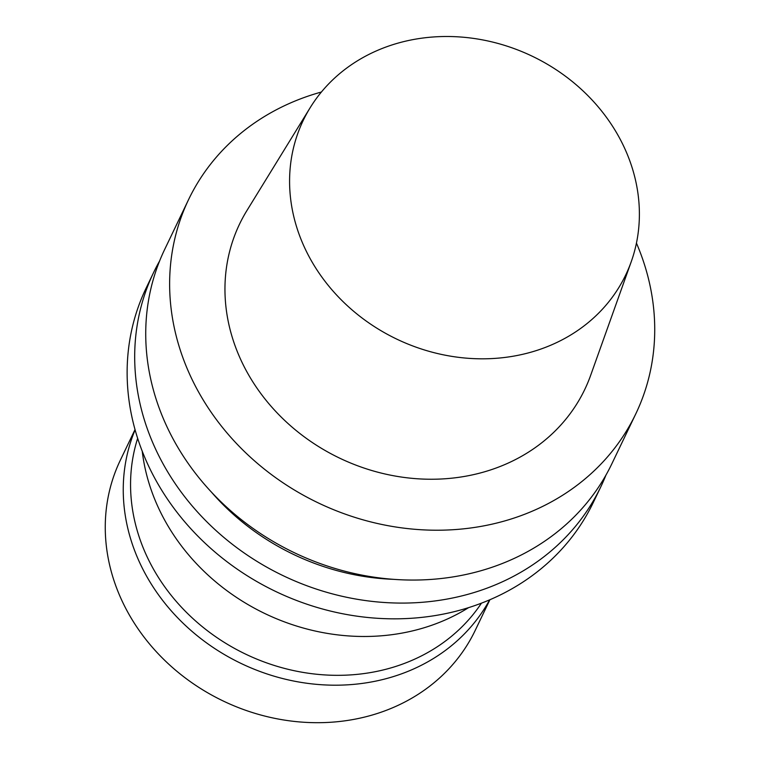 <?xml version="1.0" encoding="UTF-8"?>
<svg xmlns="http://www.w3.org/2000/svg" width="760" height="760" viewBox="0 0 760 760"><rect width="100%" height="100%" fill="white"/><g stroke="black" fill="none" stroke-linecap="round" stroke-linejoin="round"><path stroke-width="1.14" d="M624.159 147.231A178.799 156.835 25.6 0 0 470.544 38A178.799 156.835 25.6 0 0 310.137 107.758A178.799 156.835 25.6 0 0 396.673 339.074A178.799 156.835 25.6 0 0 631.227 261.734A178.799 156.835 25.6 0 0 624.159 147.231M135.033 429.561L120.327 460.227A196.783 172.605 25.6 0 0 223.126 700.957A196.783 172.605 25.6 0 0 475.209 630.41L489.906 599.744M135.118 429.856A196.783 172.605 25.6 0 0 241.11 663.461A196.783 172.605 25.6 0 0 489.63 599.868M137.665 438.32A192.061 168.464 25.6 0 0 245.594 654.113A192.061 168.464 25.6 0 0 481.431 603.183M142.234 451.174A207.014 181.583 25.6 0 0 265.012 613.614A207.014 181.583 25.6 0 0 468.549 607.667M159.571 261.05A247.95 217.483 25.6 0 0 153.672 272.384L146.11 288.135A247.95 217.483 25.6 0 0 275.642 591.451A247.95 217.483 25.6 0 0 593.256 502.559L600.808 486.808A247.95 217.483 25.6 0 0 605.948 475.114M153.672 272.384A247.95 217.483 25.6 0 0 283.195 575.7A247.95 217.483 25.6 0 0 600.808 486.808M211.309 491.976A227.468 199.519 25.6 0 0 393.49 579.339M321.385 92.026A247.95 217.483 25.6 0 0 188.613 199.519L164.711 249.356A247.95 217.483 25.6 0 0 294.243 552.672A247.95 217.483 25.6 0 0 611.857 463.78L635.75 413.943A247.95 217.483 25.6 0 0 636.443 243.114M188.613 199.519A247.95 217.483 25.6 0 0 318.136 502.835A247.95 217.483 25.6 0 0 635.75 413.943M310.137 107.758L246.962 210.491A191.397 167.884 25.6 0 0 339.587 458.109A191.397 167.884 25.6 0 0 590.663 375.316L631.227 261.734"/></g></svg>
